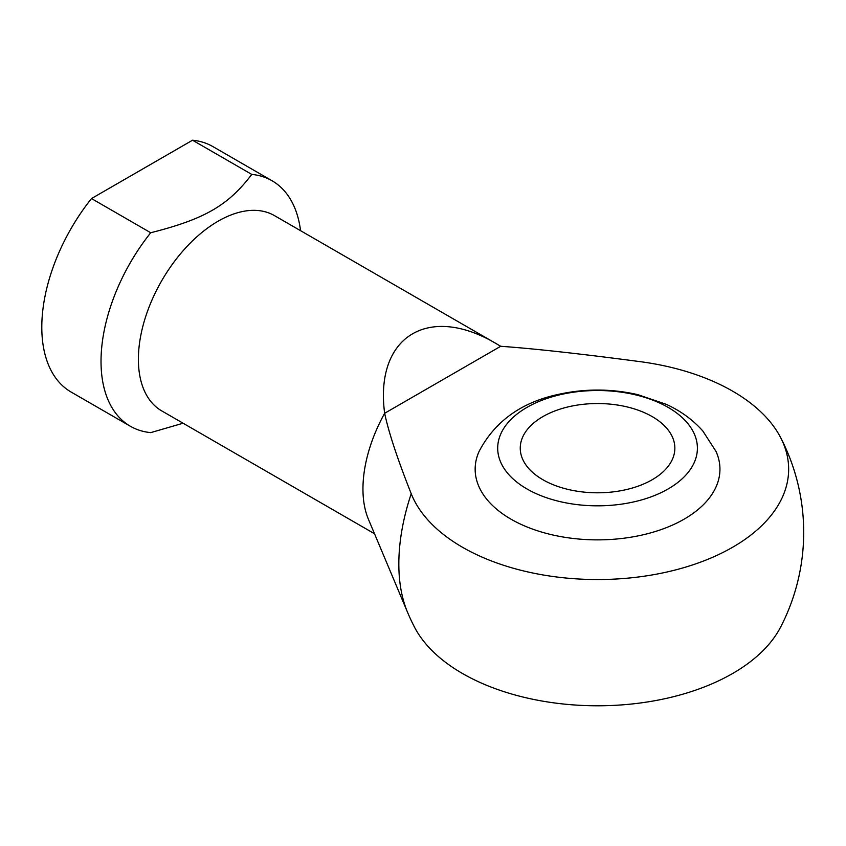 <?xml version="1.0" encoding="UTF-8"?>
<svg xmlns="http://www.w3.org/2000/svg" width="846" height="846" viewBox="0 0 846 846"><rect width="100%" height="100%" fill="white"/><g stroke="black" fill="none" stroke-linecap="round" stroke-linejoin="round"><path stroke-width="1.27" d="M652.213 479.724A77.303 44.637 180 0 1 567.962 489.4A77.303 44.637 180 0 1 520.248 448.169A77.303 44.637 180 0 1 597.551 403.531A77.303 44.637 180 0 1 674.854 448.169A77.303 44.637 180 0 1 652.213 479.724M668.16 488.935A99.849 57.655 180 0 1 501.096 463.09A99.849 57.655 180 0 1 623.396 392.481A99.849 57.655 180 0 1 668.16 488.935M684.097 519.18A122.406 70.673 180 0 1 536.755 530.537A122.406 70.673 180 0 1 479.079 451.447C494.794 421.488 521.073 402.506 557.895 394.49C584.523 388.536 611.129 388.578 637.715 394.617L666.204 404.314C680.628 410.881 692.842 419.785 702.846 431.026L716.023 451.447A122.406 70.673 180 0 1 684.097 519.18M411.219 493.715A179.299 103.519 -60 0 0 407.529 612.25L368.422 519.275A112.74 65.089 -60 0 1 362.955 488.935A112.74 65.089 -60 0 1 384.644 413.282C374.492 336.497 428.689 303.101 496.962 344.079L500.695 346.289L384.644 413.282C388.642 432.232 397.493 459.04 411.219 493.715A191.111 110.34 180 0 0 646.133 575.915A191.111 110.34 180 0 0 780.668 437.646A191.111 110.34 180 0 0 639.999 361.633C579.944 353.702 533.509 348.594 500.695 346.289M150.715 232.745L91.495 198.556L192.539 140.214L251.759 174.403C228.177 205.515 204.595 219.125 150.715 232.745A141.726 81.829 -60 0 0 101.023 361.379A141.726 81.829 -60 0 0 130.369 426.257A141.726 81.829 -60 0 0 150.715 432.623L183.106 423.222M407.529 612.25A206.149 206.149 0 0 0 414.424 627.002A191.111 110.34 0 0 0 597.551 705.786A191.111 110.34 0 0 0 780.668 627.002A206.149 206.149 0 0 0 780.668 437.646M130.369 426.257L71.149 392.068A141.726 81.829 -60 0 1 91.495 198.556M192.539 140.214A141.726 81.829 -60 0 1 212.885 146.591L272.095 180.78A141.726 81.829 -60 0 1 300.552 230.672M374.492 533.731L161.734 410.892A112.74 65.089 -60 0 1 138.384 359.275A112.74 65.089 -60 0 1 187.59 245.826A112.74 65.089 -60 0 1 274.464 215.614L496.962 344.079M251.759 174.403A141.726 81.829 -60 0 1 272.095 180.78"/></g></svg>

